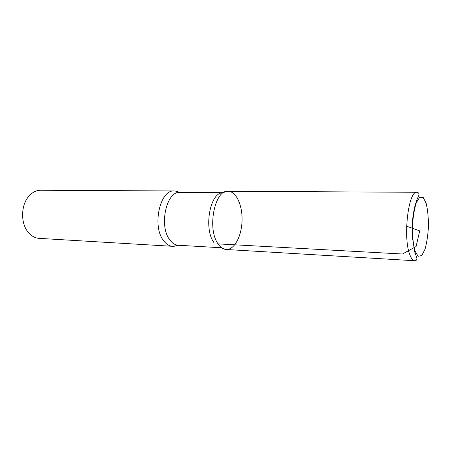 <?xml version="1.0" encoding="UTF-8"?>
<svg xmlns="http://www.w3.org/2000/svg" width="451" height="451" viewBox="0 0 451 451"><rect width="100%" height="100%" fill="white"/><g stroke="black" fill="none" stroke-linecap="round" stroke-linejoin="round"><path stroke-width="0.68" d="M179.154 192.346L176.375 191.224L174.311 190.97L40.703 190.254C36.283 190.294 32.331 192.284 28.847 196.224C21.034 204.878 20.458 222.495 27.697 231.634L29.338 233.562C32.258 236.516 35.528 238.117 39.141 238.359L172.519 246.308L174.593 246.195L177.44 245.254M219.992 247.486L226.188 249.488C223.189 249.279 220.488 247.413 218.075 243.89C206.868 228.916 214.687 189.51 228.076 191.28C214.687 189.51 206.868 228.916 218.075 243.89C220.488 247.413 223.189 249.279 226.188 249.488C234.328 250.001 241.612 236.296 242.046 220.866C242.61 205.442 236.234 191.297 228.076 191.28L221.762 192.87C209.619 194.201 203.841 229.153 213.853 242.452M174.311 190.97C159.908 189.307 151.711 226.644 163.781 240.93C166.38 244.29 169.288 246.083 172.519 246.308M406.644 226.21L419.723 230.889L416.064 246.534L402.489 254.009L218.075 243.89M176.375 191.224L179.949 192.397C166.351 190.801 158.594 226.43 169.965 240.095C172.417 243.326 175.174 245.04 178.23 245.248L220.353 247.7M414.999 251.072L418.184 256.292L421.764 255.537L425.034 249.217C426.849 242.632 427.988 234.915 428.45 226.075C428.433 217.258 427.672 209.676 426.172 203.328L423.201 197.465L419.639 197.256L416.177 203.006C414.165 209.647 412.896 217.748 412.377 227.304C412.428 236.814 413.308 244.735 414.999 251.072M409.711 254.403C411.188 258.485 412.879 260.599 414.779 260.746C416.047 260.678 416.758 260.052 416.904 258.874C416.966 257.746 416.747 257.933 414.706 251.855L412.321 236.668L412.761 218.154L414.317 208.272L416.448 200.87L418.759 195.492C419.357 193.744 418.77 192.673 417 192.278C408.533 190.136 402.788 237.029 409.711 254.403M179.949 192.397L222.134 192.684M174.593 246.195L178.23 245.248M226.188 249.488L414.779 260.746M228.076 191.28L417 192.278"/></g></svg>
